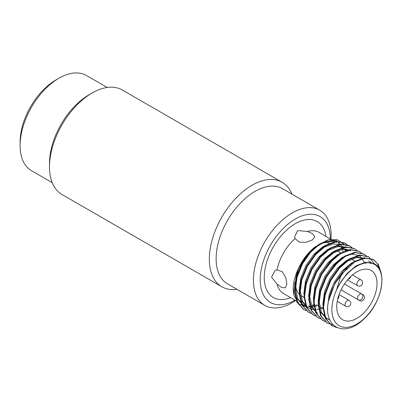 <?xml version="1.0" encoding="UTF-8"?>
<svg xmlns="http://www.w3.org/2000/svg" width="402" height="402" viewBox="0 0 402 402"><rect width="100%" height="100%" fill="white"/><g stroke="black" fill="none" stroke-linecap="round" stroke-linejoin="round"><path stroke-width="0.6" d="M326.429 245.426A28.482 16.442 120 0 0 325.339 245.31M312.47 250.18A28.482 16.442 120 0 0 310.937 251.421M308.811 253.386A28.482 16.442 120 0 0 299.465 294.46M300.706 295.495A28.482 16.442 120 0 0 301.425 295.957L304.269 297.596M356.891 271.842A28.482 16.442 120 0 0 338.288 296.937A28.482 16.442 120 0 0 342.65 319.761A28.482 16.442 120 0 0 371.131 303.314A28.482 16.442 120 0 0 371.131 270.43A28.482 16.442 120 0 0 356.891 271.842M358.252 299.786L341.062 289.857L358.252 299.786A3.377 2.759 -60 0 0 362.333 298.239A3.377 2.759 120 0 0 361.634 293.932L363.222 294.847C364.609 295.877 364.875 297.334 364.021 299.214C362.825 300.887 361.428 301.384 359.845 300.701L358.252 299.786A3.377 1.95 -60 0 1 357.554 298.239A3.377 1.95 -60 0 1 359.031 294.837A3.377 1.95 -60 0 1 361.634 293.932L363.222 294.847M277.073 269.812L282.219 271.682L285.797 277.541L286.852 284.093L285.294 287.842L281.762 287.546L277.073 284.144L271.571 277.199L275.033 270.551L277.073 269.812A35.356 20.412 120 0 1 295.088 238.612L294.706 236.476L297.651 230.607L307.495 231.446L312.781 233.798L314.811 236.718L312.344 239.939L306.143 242.3L299.284 242.135L295.088 238.612M282.149 182.292L122.298 89.998A60.32 34.828 120 0 0 92.133 92.988L92.133 92.988A60.32 34.828 120 0 0 49.481 166.865A60.32 34.828 120 0 0 61.973 194.478L221.829 286.772A60.32 34.828 -60 0 1 212.583 238.431A60.32 34.828 -60 0 1 251.989 185.277A60.32 34.828 -60 0 1 282.149 182.292A60.32 34.828 -60 0 1 291.897 194.111M236.939 289.304A60.32 34.828 -60 0 1 221.829 286.772M49.481 166.865L49.481 163.393A56.064 32.371 -60 0 1 89.128 94.726L92.133 92.988L89.128 94.726M295.626 300.55A54.958 31.733 -60 0 1 264.787 305.379A54.958 31.733 -60 0 1 256.36 261.34A54.958 31.733 -60 0 1 292.264 212.909A54.958 31.733 -60 0 1 319.746 210.186A54.958 31.733 -60 0 1 330.982 239.311M319.746 210.186L282.475 188.674A54.958 31.733 120 0 0 254.999 191.392A54.958 31.733 120 0 0 219.095 239.823A54.958 31.733 120 0 0 227.517 283.862L264.787 305.379M330.343 238.939A49.597 28.632 120 0 0 295.274 219.025A49.597 28.632 120 0 0 260.205 279.601A49.597 28.632 120 0 0 294.988 300.178M315.515 246.612A35.356 20.412 120 0 0 298.003 269.596M312.771 304.751A35.356 20.412 120 0 0 313.997 304.369M343.238 252.225A35.356 20.412 120 0 0 342.303 249.356M341.75 248.145A35.356 20.412 120 0 0 340.74 246.431M339.383 244.748A35.356 20.412 120 0 0 338.203 243.652M331.489 239.602L336.655 242.582A35.356 20.412 120 0 0 330.962 240.949M329.816 243.642L325.509 241.848A35.356 20.412 120 0 0 325.489 241.763M314.203 305.234A36.481 21.06 -60 0 1 311.585 306.007M294.138 295.586A36.481 21.06 -60 0 1 294.108 295.49A36.481 21.06 -60 0 1 293.194 287.093C293.626 281.093 295.375 274.898 298.445 268.511L306.078 255.868L315.952 246.25M305.369 306.043L303.51 305.158L297.787 298.741L295.586 288.611L297.194 276.274L302.324 263.591L310.153 252.466L319.439 244.562L326.67 241.436L333.303 241.225L320.414 243.511M328.379 301.43C323.002 327.308 344.258 338.318 363.579 319.283C383.603 301.987 388.659 265.405 371.508 263.179C360.81 260.009 344.147 272.752 336.559 289.917L341.127 274.616A39.034 22.537 -60 0 0 328.379 301.43L335.167 282.551L343.826 270.305L354.092 261.607L364.353 257.762L373.016 259.33L377.317 263.456L379.895 269.848M331.911 325.741L325.329 318.51L322.937 307.359L324.741 293.782L330.429 279.817L339.087 267.566L349.353 258.873L359.614 255.029L368.569 256.772M327.173 323.002L320.59 315.776L318.198 304.626L320.002 291.043L325.69 277.078L334.348 264.833L344.614 256.134L354.876 252.29L363.83 254.034M322.434 320.268L315.856 313.042L313.459 301.887L315.263 288.309L320.952 274.345L329.61 262.094L339.876 253.401L350.142 249.557L359.092 251.3M317.696 317.53L311.118 310.309L308.721 299.153L310.525 285.571L316.208 271.606L324.866 259.36L335.137 250.662L345.403 246.818L354.353 248.562M312.957 314.796L306.379 307.57L303.977 296.42L305.786 282.837L311.47 268.873L320.128 256.622L330.394 247.928L340.66 244.084L349.318 245.652L351.79 247.531M308.213 312.058L301.636 304.837L299.239 293.681L301.048 280.099L306.731 266.134L315.389 253.888L325.655 245.19L335.921 241.346L344.579 242.914L347.052 244.798M303.475 309.324L296.897 302.098L294.5 290.947L295.962 278.697L300.696 265.888A39.034 22.537 120 0 1 319.58 244.054L328.695 239.788L337.454 239.723L343.981 244.315M341.127 274.616L354.685 261.948L364.946 258.104L373.609 259.672L378.327 264.461L380.815 272.008M336.997 327.635L332.203 325.916L325.921 318.856L323.53 307.706L325.334 294.123L331.022 280.159L339.68 267.908L349.946 259.215L360.207 255.37L368.865 256.933L374.865 264.426M333.293 325.047L327.464 323.178L321.188 316.123L318.791 304.967L320.595 291.385L326.283 277.42L334.941 265.174L345.207 256.476L355.474 252.632L364.132 254.2L366.343 255.838M325.228 321.58L322.726 320.444L316.449 313.384L314.052 302.234L315.856 288.651L321.54 274.687L330.198 262.436L340.464 253.742L350.735 249.898L359.393 251.466L361.604 253.104M320.489 318.841L317.987 317.706L311.706 310.651L309.309 299.495L311.118 285.912L316.801 271.948L325.459 259.702L335.725 251.004L345.991 247.16L354.649 248.727L356.865 250.366M315.751 316.108L313.248 314.972L306.967 307.912L304.57 296.761L306.379 283.179L312.063 269.214L320.721 256.963L330.987 248.27L341.253 244.426L349.911 245.994L352.127 247.632M311.012 313.369L308.515 312.238L302.229 305.178L299.832 294.023L301.636 280.44L307.324 266.476L315.982 254.23L326.248 245.532L336.514 241.687L345.172 243.255L347.388 244.893M306.274 310.635L303.771 309.5L297.49 302.44L295.093 291.289L296.897 277.707L302.585 263.742L310.334 252.521L319.58 244.054M342.017 246.109L336.338 240.572L328.037 239.979M328.695 239.788L327.233 240.17L312.892 248.969L300.696 265.888M307.369 307.389L299.083 304.043L294.163 295.681L293.194 287.093M332.69 301.781A35.376 20.422 120 0 0 352.66 326.007A35.376 20.422 120 0 0 381.815 283.159A35.376 20.422 120 0 0 356.891 266.214A35.376 20.422 120 0 0 332.69 301.781M334.092 285.485L335.499 282.742L347.489 267.501M370.729 262.601L368.533 260.933L371.403 262.813M324.846 296.053L330.761 280.008L338.584 268.883L347.871 260.978L357.157 257.476L364.981 258.883M329.067 319.721L327.208 318.841L321.484 312.424L319.278 302.289L320.891 289.958L326.022 277.274L338.012 262.029M315.364 290.581L321.283 274.536L333.273 259.295M317.726 313.369L312.002 306.952L309.801 296.817L311.414 284.485L316.545 271.802L324.369 260.672L333.655 252.768L342.936 249.27L350.765 250.672M305.887 285.108L311.806 269.064L319.63 257.938L328.916 250.034L338.198 246.532L346.027 247.939L344.841 247.255L337.017 245.848L327.731 249.351L318.444 257.255L310.62 268.38L305.49 281.063L303.877 293.4L304.801 300.048M322.716 308.249L316.721 309.64M315.907 309.686L313.585 309.605M312.851 309.505L310.766 309.007M310.108 308.781L308.249 307.897L302.525 301.48L300.324 291.344L301.932 279.013L307.068 266.33L314.892 255.2L324.178 247.295L333.459 243.798L341.288 245.2M342.966 246.396L344.077 247.491M345.318 249.16L346.278 250.954M317.977 305.51L315.49 306.304M314.419 306.55L311.982 306.902M310.344 306.957L308.842 306.867M306.304 306.359L306.028 306.274M336.559 289.917L339.052 284.797L346.881 273.667L356.162 265.767L365.448 262.265L373.357 263.717M327.725 309.525L327.575 307.078L329.183 294.741L334.313 282.058L342.142 270.933L351.423 263.029L358.519 259.938M323.756 310.992L322.836 304.339L324.444 292.008L329.575 279.325L337.404 268.199L346.685 260.295L355.971 256.793L363.905 258.26M329.665 319.58L329.213 319.469M328.54 319.268L326.022 318.158L320.299 311.741L318.098 301.606L319.706 289.269L324.836 276.586L332.665 265.461L341.946 257.556L351.232 254.054L359.056 255.461L360.242 256.144M359.639 255.823L364.529 262.4M314.279 305.52L313.359 298.867L314.967 286.536L320.098 273.852L327.921 262.727L337.208 254.823L344.303 251.732M316.545 312.686L310.821 306.269L308.62 296.133L310.228 283.797L315.359 271.114L323.183 259.988L332.469 252.084L341.755 248.582L349.69 250.054M307.068 307.213L301.344 300.796L299.138 290.661L300.751 278.325L305.882 265.642L313.706 254.516L322.992 246.612L330.082 243.522M342.79 246.697L343.544 247.617M344.534 249.155L345.494 251.24M316.791 304.827L315.248 305.354M314.289 305.62L311.635 306.133M310.163 306.259L308.414 306.249M306.148 305.942L305.52 305.786M304.842 305.59L302.324 304.475L296.601 298.058L294.4 287.927L298.445 268.511M107.183 87.465L86.44 75.491A54.958 31.733 120 0 0 58.963 78.214A54.958 31.733 120 0 0 20.1 145.524A54.958 31.733 120 0 0 31.482 170.684L52.225 182.659M20.1 145.524L20.1 142.047A50.702 29.276 -60 0 1 55.953 79.953L58.963 78.214M290.581 297.636A43.868 25.326 -60 0 1 264.345 274.661A43.868 25.326 -60 0 1 295.274 223.703A43.868 25.326 -60 0 1 325.937 236.396M277.073 284.144A35.356 20.412 120 0 0 283.616 293.616L296.545 301.078M331.012 239.326L318.972 232.376A35.356 20.412 120 0 0 307.495 231.446M347.534 279.908L357.554 285.696A3.377 1.95 -60 0 1 356.855 284.149A3.377 1.95 -60 0 1 358.328 280.747A3.377 1.95 -60 0 1 360.936 279.842L352.474 274.958M337.243 301.339L345.705 306.223A3.377 1.95 -60 0 1 345.006 304.676A3.377 1.95 -60 0 1 346.479 301.274A3.377 1.95 -60 0 1 349.082 300.369L339.062 294.581M361.634 293.932L344.444 284.003M319.67 306.49L323.223 308.54M337.268 250.878L340.821 252.933M351.484 259.089L355.036 261.139M295.545 281.923L294.676 282.425M323.997 242.28L316.289 246.733M294.706 291.601L294.706 282.405M373.609 259.672L373.016 259.33M368.87 256.938L368.277 256.597M364.132 254.2L363.539 253.858M359.393 251.466L358.8 251.124M354.654 248.732L354.061 248.386M349.911 245.994L349.323 245.652M345.172 243.255L344.579 242.914M332.203 325.916L331.615 325.575M327.464 323.178L326.876 322.836M322.726 320.444L322.133 320.103M317.987 317.706L317.394 317.364M313.248 314.972L312.656 314.63M308.51 312.233L307.917 311.892M303.771 309.5L303.178 309.158M326.022 318.158L327.208 318.841M302.324 304.475L303.51 305.158M348.117 279.229A3.377 3.377 0 0 0 350.72 276.521M337.72 299.038A3.377 3.377 0 0 0 338.765 295.43M345.705 306.223A3.377 3.377 0 0 0 350.318 304.987A3.377 3.377 0 0 0 349.082 300.369M357.554 285.696A3.377 3.377 0 0 0 362.172 284.46A3.377 3.377 0 0 0 360.936 279.842"/></g></svg>
